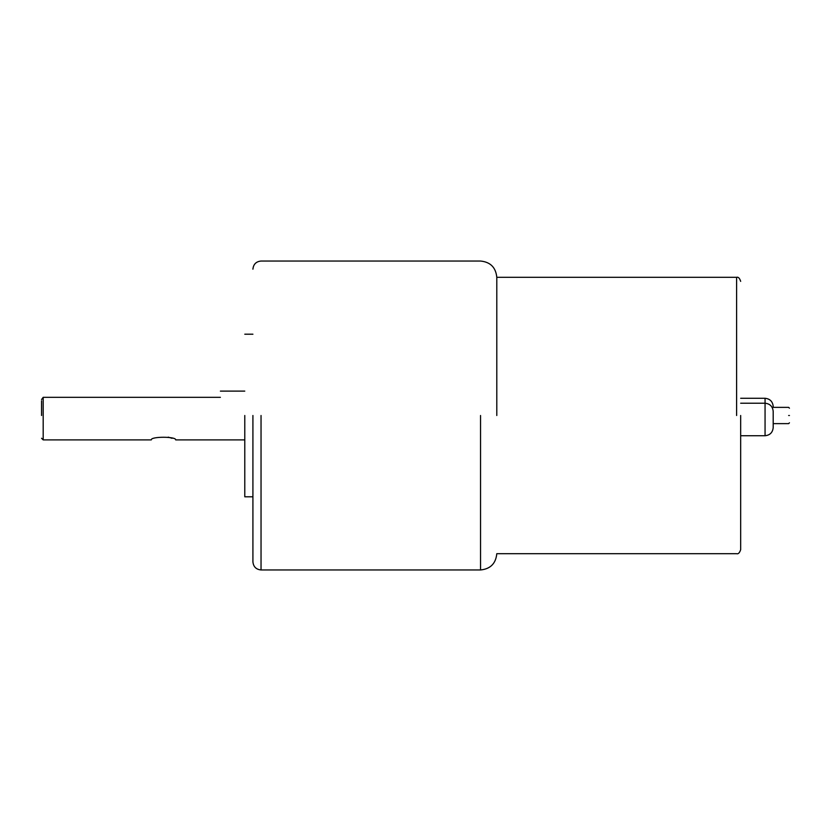 <?xml version="1.0" encoding="UTF-8"?>
<svg xmlns="http://www.w3.org/2000/svg" width="831" height="831" viewBox="0 0 831 831"><rect width="100%" height="100%" fill="white"/><g stroke="black" fill="none" stroke-linecap="round" stroke-linejoin="round"><path stroke-width="1.25" d="M789.45 415.5C789.45 424.932 789.45 424.932 789.45 415.5C789.45 406.068 789.45 406.068 789.45 415.5M496.793 415.5L496.793 277.305L496.793 415.5M172.048 438.29L168.205 437.137M41.55 415.5L41.55 400.864M252.915 415.5L252.915 561.829L252.915 415.5M740.67 415.5L740.67 549.634L740.67 415.5M41.55 438.259L43.181 439.89L151.294 439.89C150.546 436.389 176.421 436.389 175.684 439.89L244.781 439.89M244.781 415.5L244.781 496.793L244.781 415.5M220.392 397.322C220.392 389.209 220.392 389.209 220.392 397.322L43.181 397.322L43.181 439.89L43.181 415.5M41.55 399.566L43.181 397.322M773.194 407.367L773.194 406.401C772.674 401.508 769.963 398.797 765.06 398.278L740.67 398.278M773.194 427.612C772.674 432.515 769.963 435.226 765.06 435.735C769.963 435.226 772.674 432.515 773.194 427.612L773.194 411.355C772.674 406.452 769.963 403.741 765.06 403.222L740.67 403.222M773.194 411.355C772.674 406.452 769.963 403.741 765.06 403.222L765.06 435.735L740.67 435.735M765.06 403.222L765.06 398.278C769.963 398.797 772.674 401.508 773.194 406.401M788.64 415.5C788.64 425.981 788.64 425.981 788.64 415.5C788.64 405.019 788.64 405.019 788.64 415.5M480.536 415.5L480.536 569.962L480.536 415.5M261.038 415.5L261.038 569.962L261.038 415.5M736.609 415.5L736.609 277.305L736.609 415.5M773.194 423.633L788.64 423.633L789.45 422.813M252.915 561.829C253.413 566.752 256.125 569.464 261.038 569.962L480.536 569.962C490.394 568.986 495.816 563.563 496.793 553.695L736.609 553.695C738.26 554.215 739.611 552.864 740.67 549.634M244.781 496.793L252.915 496.793M740.67 281.366C739.611 278.136 738.26 276.785 736.609 277.305L496.793 277.305C495.816 267.437 490.394 262.014 480.536 261.038L261.038 261.038C256.125 261.536 253.413 264.248 252.915 269.171M244.781 334.207L252.915 334.207M220.392 391.11L244.781 391.11M789.45 408.187L788.64 407.367L772.155 407.367"/></g></svg>
